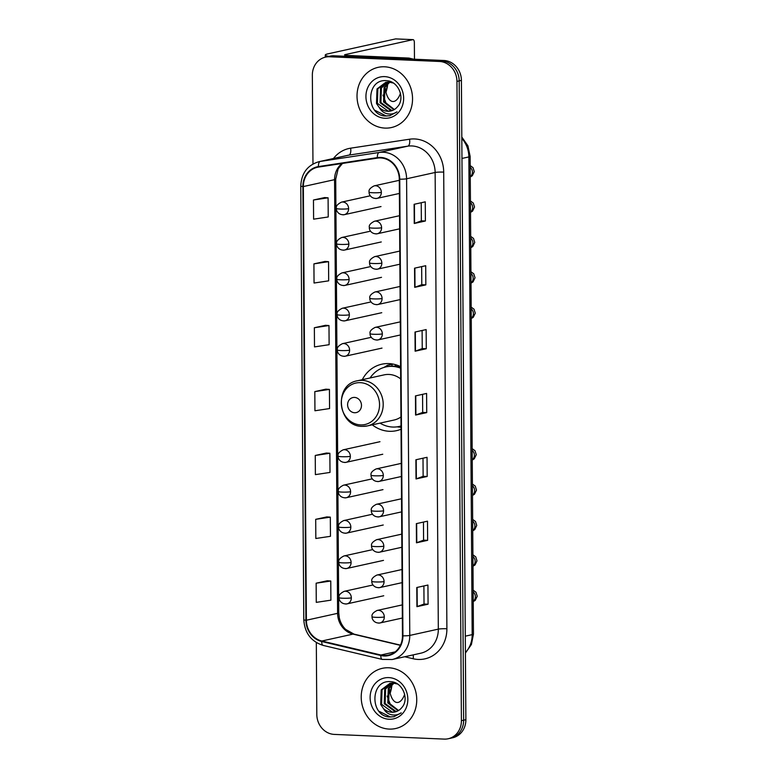 <?xml version="1.0" encoding="UTF-8"?>
<svg xmlns="http://www.w3.org/2000/svg" width="778" height="778" viewBox="0 0 778 778"><rect width="100%" height="100%" fill="white"/><g stroke="black" fill="none" stroke-linecap="round" stroke-linejoin="round"><path stroke-width="1.17" d="M400.592 366.662A34.028 30.478 -102.4 0 0 388.874 363.598A34.028 30.478 -102.4 0 0 381.784 364.211A34.028 30.478 -102.4 0 0 362.285 379.693M372.254 424.837A34.028 30.478 -102.4 0 0 389.35 431.294A34.028 30.478 -102.4 0 0 396.449 430.681A34.028 30.478 -102.4 0 0 401.03 429.232M392.851 364.055A34.028 30.478 -102.4 0 0 391.986 364.697M395.973 365.417A31.139 27.891 77.6 0 1 396.634 365.028M316.315 642.56L316.811 714.496A19.265 17.252 -102.4 0 0 334.297 734.403L444.199 739.1A19.265 17.252 -102.4 0 0 448.216 738.75L452.679 737.768A19.265 17.252 -102.4 0 0 465.876 719.699L461.412 80.397A19.265 17.252 -102.4 0 0 443.927 60.49L334.034 55.792A19.265 17.252 -102.4 0 0 330.018 56.142L327.781 56.629A19.265 17.252 -102.4 0 1 331.798 56.288A19.265 17.252 -102.4 0 0 327.781 56.629L325.554 57.125A19.265 17.252 -102.4 0 0 312.348 75.194L312.97 163.973M448.216 738.75A19.265 17.252 -102.4 0 0 461.412 720.681L456.949 81.379A19.265 17.252 -102.4 0 0 439.463 61.472L441.7 60.985L331.798 56.288L441.7 60.985A19.265 17.252 -102.4 0 1 459.185 80.883A19.265 17.252 -102.4 0 0 441.7 60.985L443.927 60.49M461.412 720.681L463.649 720.195L459.185 80.883L463.649 720.195A19.265 17.252 -102.4 0 1 450.443 738.254A19.265 17.252 -102.4 0 0 463.649 720.195L465.876 719.699M384.575 66.791A30.819 27.609 -102.4 0 0 378.147 67.346A30.819 27.609 -102.4 0 0 357.238 99.847A30.819 27.609 -102.4 0 0 385.003 128.098A30.819 27.609 -102.4 0 0 391.431 127.543A30.819 27.609 -102.4 0 0 412.33 95.052A30.819 27.609 -102.4 0 0 384.575 66.791A30.819 27.609 -102.4 0 0 378.147 67.346A30.819 27.609 -102.4 0 0 357.238 99.847A30.819 27.609 -102.4 0 0 385.003 128.098A30.819 27.609 -102.4 0 0 391.431 127.543A30.819 27.609 -102.4 0 0 412.33 95.052A30.819 27.609 -102.4 0 0 384.575 66.791M388.767 667.777A30.819 27.609 -102.4 0 0 382.338 668.331A30.819 27.609 -102.4 0 0 361.43 700.832A30.819 27.609 -102.4 0 0 389.195 729.083A30.819 27.609 -102.4 0 0 395.623 728.529A30.819 27.609 -102.4 0 0 416.531 696.028A30.819 27.609 -102.4 0 0 388.767 667.777A30.819 27.609 -102.4 0 0 382.338 668.331A30.819 27.609 -102.4 0 0 361.43 700.832A30.819 27.609 -102.4 0 0 389.195 729.083A30.819 27.609 -102.4 0 0 395.623 728.529A30.819 27.609 -102.4 0 0 416.531 696.028A30.819 27.609 -102.4 0 0 388.767 667.777M380.637 157.944A20.549 18.4 77.6 0 1 399.289 179.173L402.469 635.82A20.549 18.4 77.6 0 1 388.387 655.095A20.549 18.4 77.6 0 1 380.889 655.018L321.81 641.014A20.549 18.4 77.6 0 1 306.376 620.231L303.352 186.555A20.549 18.4 77.6 0 1 317.434 167.28A20.549 18.4 77.6 0 1 318.503 167.085L377.418 158.119A20.549 18.4 77.6 0 1 380.637 157.944M380.627 157.438A21.064 18.866 -102.4 0 0 377.34 157.613L318.416 166.58A21.064 18.866 -102.4 0 0 302.885 186.535L305.919 620.212A21.064 18.866 -102.4 0 0 321.732 641.51L380.812 655.514A21.064 18.866 -102.4 0 0 402.936 635.84L399.746 179.193A21.064 18.866 -102.4 0 0 380.627 157.438M423.903 585.931L424.029 604.049L417.232 606.577A5.135 0.525 179.6 0 1 416.92 606.665L428.075 604.205L427.939 585.046L416.784 587.507L416.92 606.665M424.029 604.029L428.075 604.205M427.628 540.34L423.582 540.165L416.794 542.713A5.135 0.525 179.6 0 1 416.473 542.801L427.628 540.34L427.492 521.182L416.337 523.643L416.473 542.801M423.008 458.203L423.135 476.311L416.347 478.849A5.135 0.525 179.6 0 1 416.026 478.937L427.18 476.476L427.044 457.308L415.89 459.769L416.026 478.937M423.135 476.301L427.18 476.476M425.391 221.001L421.355 220.835L414.557 223.374A5.135 0.525 179.6 0 1 414.246 223.471L425.391 221.001L425.265 201.842L414.11 204.303L414.246 223.471M425.838 284.874L421.793 284.699L415.005 287.247A5.135 0.525 179.6 0 1 414.693 287.335L425.838 284.874L425.712 265.716L414.557 268.177L414.693 287.335M422.114 330.465L422.24 348.583L415.452 351.111A5.135 0.525 179.6 0 1 415.131 351.199L426.286 348.739L426.149 329.58L415.005 332.041L415.131 351.199M422.24 348.563L426.286 348.739M426.733 412.603L422.687 412.428L415.899 414.975A5.135 0.525 179.6 0 1 415.578 415.063L426.733 412.603L426.597 393.444L415.452 395.905L415.578 415.063M439.463 61.472L329.571 56.775A19.265 17.252 -102.4 0 0 325.554 57.125M326.848 516.903L315.693 519.334L315.829 538.493L330.456 536.305L330.319 517.137L326.741 516.903M327.295 580.777L316.14 583.199L316.276 602.366L330.903 600.169L330.767 581.01L327.188 580.767M325.515 325.311L314.361 327.733L314.497 346.9L329.123 344.703L328.987 325.544L325.399 325.301M325.068 261.437L313.913 263.868L314.049 283.027L328.676 280.839L328.54 261.671L324.951 261.437M324.621 197.573L313.466 200.004L313.602 219.163L328.228 216.965L328.092 197.806L324.514 197.563M326.4 453.039L315.255 455.47L315.382 474.629L330.008 472.431L329.872 453.273L326.293 453.029M314.808 391.606L314.944 410.765L329.561 408.567L329.434 389.408L325.846 389.165L314.808 391.606L329.434 389.408M422.687 412.447L422.561 394.339M421.793 284.719L421.666 266.601M421.355 220.845L421.229 202.737M423.582 540.185L423.456 522.067M314.361 327.733L328.987 325.544M313.913 263.868L328.54 261.671M313.466 200.004L328.092 197.806M315.255 455.47L329.872 453.273M315.693 519.334L330.319 517.137M316.14 583.199L330.767 581.01M394.106 109.669L386.51 104.34L382.951 95.091M393.94 109.756L383.573 101.957L384.069 87.399L389.34 82.118M394.358 109.513L384.458 101.762L384.954 87.194L389.817 82.167M392.219 110.554L390.819 110.573L380.034 102.735L380.53 88.177L387.493 82.118M392.657 110.388L391.704 110.379L380.919 102.54L381.414 87.982L387.95 82.098M379.256 107.529A14.51 13.002 -102.4 0 0 387.677 111.264A14.51 13.002 -102.4 0 0 390.702 111.001A14.51 13.002 -102.4 0 0 397.519 106.712C405.581 98.271 398.258 80.98 386.647 80.718C366.059 78.315 365.427 114.502 384.809 116L389.739 115.737L397.052 111.838C393.892 113.967 390.459 114.561 386.754 113.627C383.593 112.742 381.094 110.709 379.256 107.529L376.494 103.523L376.99 88.955L385.694 82.38L388.844 82.089L393.289 83.022M390.887 110.962L388.164 111.157L377.379 103.328L377.875 88.76L386.141 82.293M384.643 76.623A20.928 18.75 -102.4 0 0 365.932 96.637A20.928 18.75 -102.4 0 0 384.935 118.266A20.928 18.75 -102.4 0 0 403.646 98.252A20.928 18.75 -102.4 0 0 384.643 76.623M389.924 115.689L386.199 115.99L374.967 110.34M328.968 56.376A25.684 2.645 179.6 0 1 325.292 55.034A25.684 2.645 179.6 0 1 327.839 53.867L395.584 38.91A3.209 1.391 -87.6 0 1 395.749 38.9A3.209 1.391 -87.6 0 1 395.905 38.929M385.907 92.018A25.684 11.106 92.4 0 0 387.298 84.121M414.47 59.235L414.353 42.537A3.209 1.391 92.4 0 0 413.099 39.639A3.209 1.391 92.4 0 0 412.933 39.659L345.189 54.606A6.418 0.661 -0.4 0 0 344.557 54.898A6.418 0.661 -0.4 0 0 348.184 55.471L408.664 58.058A3.209 2.879 77.6 0 1 409.17 58.126L413.682 59.196M385.081 86.98A20.549 8.889 92.4 0 0 392.919 101.51A20.549 8.889 92.4 0 0 400.466 93.321M387.775 83.674A20.549 8.889 -87.6 0 1 386.005 92.096A20.549 8.889 -87.6 0 1 385.956 92.222M354.593 412.739A7.702 6.905 -102.4 0 0 361.488 405.377A7.702 6.905 -102.4 0 0 354.486 397.412A7.702 6.905 -102.4 0 0 347.601 404.774A7.702 6.905 -102.4 0 0 354.593 412.739M362.548 426.334A23.116 20.705 -102.4 0 0 367.372 425.916L394.096 420.023A23.116 20.705 -102.4 0 0 400.942 416.969M400.68 378.925A23.116 20.705 -102.4 0 0 388.951 374.451A23.116 20.705 -102.4 0 0 384.128 374.87L357.403 380.773C333.227 384.663 337.73 426.733 362.227 426.363L367.372 425.916A23.116 20.705 -102.4 0 0 383.048 401.545A23.116 20.705 -102.4 0 0 362.227 380.354A23.116 20.705 -102.4 0 0 357.403 380.773M380.034 423.125A30.498 27.318 -102.4 0 0 392.666 427.044A30.498 27.318 -102.4 0 0 399.036 426.49A30.498 27.318 -102.4 0 0 401.01 425.965M400.602 368.159A30.498 27.318 -102.4 0 0 392.248 366.37A30.498 27.318 -102.4 0 0 385.888 366.924A30.498 27.318 -102.4 0 0 370.075 377.972M399.036 426.49L400.145 426.247A30.498 27.318 -102.4 0 0 401.01 426.043M400.602 367.498A30.498 27.318 -102.4 0 0 393.367 366.127A30.498 27.318 -102.4 0 0 386.997 366.681L385.888 366.924M396.731 365.057A30.498 27.318 -102.4 0 0 394.495 366.195M384.001 367.42L387.522 365.261L391.976 364.269L391.995 366.107M390.109 693.004A25.684 11.106 92.4 0 0 391.49 685.107M389.272 687.966A20.549 8.889 92.4 0 0 397.111 702.495A20.549 8.889 92.4 0 0 404.667 694.307M391.966 684.659A20.549 8.889 -87.6 0 1 390.196 693.072A20.549 8.889 -87.6 0 1 390.157 693.198M398.297 710.645L390.702 705.325L387.143 696.077M398.132 710.742L387.775 702.942L388.261 688.374L393.542 683.103M398.56 710.499L388.66 702.748L389.146 688.18L394.008 683.142M396.42 711.539L395.01 711.559L384.235 703.72L384.721 689.162L391.684 683.103M396.848 711.374L395.895 711.364L385.12 703.526L385.606 688.968L392.141 683.084M383.447 708.515A14.51 13.002 -102.4 0 0 391.869 712.249A14.51 13.002 -102.4 0 0 394.893 711.987A14.51 13.002 -102.4 0 0 401.711 707.688C409.773 699.257 402.45 681.966 390.838 681.693C370.26 679.301 369.618 715.488 389 716.985L393.931 716.723L401.244 712.823C398.093 714.953 394.65 715.546 390.945 714.612C387.784 713.727 385.285 711.695 383.447 708.515L380.695 704.508L381.181 689.94L389.885 683.366L393.046 683.074L397.48 684.008M395.078 711.948L392.355 712.142L381.58 704.314L382.066 689.746L390.332 683.279M388.835 677.609A20.928 18.75 -102.4 0 0 370.124 697.623A20.928 18.75 -102.4 0 0 389.126 719.251A20.928 18.75 -102.4 0 0 407.837 699.237A20.928 18.75 -102.4 0 0 388.835 677.609M394.115 716.674L390.4 716.976L379.168 711.325M465.409 652.557A25.684 23.009 -102.4 0 0 472.188 634.644L468.852 156.923A25.684 23.009 -102.4 0 0 461.821 138.426M461.957 158.449L468.852 156.923A12.847 1.323 -0.4 0 0 470.126 156.339L473.462 634.06L471.41 644.476L465.409 653.063M334.034 55.792L329.571 56.775M461.412 80.397L456.949 81.379M473.462 634.06A12.847 1.323 -0.4 0 1 472.188 634.644L465.293 636.171M333.49 158.479A32.102 28.757 77.6 0 1 350.625 148.18L409.549 139.213A32.102 28.757 77.6 0 1 443.703 172.113L446.893 628.76A6.418 0.661 -0.4 0 0 438.325 629.13L435.135 172.483A25.684 23.009 -102.4 0 0 411.825 145.943A25.684 23.009 -102.4 0 0 407.808 146.157L348.894 155.123A25.684 23.009 -102.4 0 0 347.552 155.376L318.999 161.678A25.684 23.009 77.6 0 1 320.341 161.425A6.418 2.849 81.3 0 0 318.416 166.58M446.893 628.76A32.102 28.757 77.6 0 1 418.194 659.452A32.102 28.757 77.6 0 1 413.176 658.752L404.716 656.749M420.723 653.219A25.684 23.009 -102.4 0 0 438.325 629.13L409.773 635.432A25.684 23.009 77.6 0 1 392.17 659.52L420.723 653.219M350.625 148.18A6.418 2.849 -98.7 0 1 348.894 155.123L320.341 161.425L379.256 152.459A25.684 23.009 77.6 0 1 383.272 152.245A25.684 23.009 77.6 0 1 406.593 178.784A6.418 0.661 179.6 0 1 399.746 179.193M377.34 157.613A6.418 2.849 81.3 0 1 379.256 152.459L407.808 146.157A6.418 2.849 -98.7 0 0 409.549 139.213M318.999 161.678C307.505 165.092 301.426 173.222 300.765 186.059A6.418 0.661 -0.4 0 0 302.885 186.535M305.919 620.212A6.418 0.661 179.6 0 1 303.79 619.735C304.723 633.049 311.19 641.607 323.201 645.419L382.28 659.423L392.17 659.52M321.732 641.51A6.418 2.616 103.3 0 0 323.201 645.419M380.812 655.514A6.418 2.616 103.3 0 0 382.28 659.423M402.936 635.84A6.418 0.661 -0.4 0 0 409.773 635.432L406.593 178.784L435.135 172.483A6.418 0.661 -0.4 0 1 443.703 172.113M413.137 654.891A6.418 2.616 -76.7 0 1 413.176 658.752M306.376 620.231L337.603 613.336A20.549 18.4 -102.4 0 0 353.037 634.119L400.369 645.341M321.81 641.014L353.037 634.119A11.553 4.717 -76.7 0 1 353.98 634.119L400.456 645.137M380.889 655.018L395.166 651.867M342.028 163.506A20.549 18.4 -102.4 0 0 334.579 179.66L337.603 613.336A11.553 1.186 -0.4 0 0 338.751 612.811L339.296 617.761C340.375 622.429 342.485 626.309 345.617 629.383L353.98 634.119M303.352 186.555L334.579 179.66A11.553 1.186 -0.4 0 0 335.717 179.135L338.751 612.811M415.899 414.975L415.763 395.837M415.452 351.111L415.316 331.973M415.005 287.247L414.869 268.099M414.557 223.374L414.431 204.235M416.347 478.849L416.211 459.701M416.794 542.713L416.658 523.565M417.232 606.577L417.105 587.439M345.199 55.18L345.189 54.606M405.153 58.836L408.664 58.058M412.933 39.659L395.584 38.91M409.17 58.126L405.834 58.865M360.564 424.905A21.239 19.022 -102.4 0 0 379.547 404.599A21.239 19.022 -102.4 0 0 360.272 382.659A21.239 19.022 -102.4 0 0 341.289 402.965A21.239 19.022 -102.4 0 0 360.564 424.905M398.414 426.616A30.789 27.58 -102.4 0 0 401.01 426.315M381.346 192.38A6.418 5.747 -102.4 0 0 375.521 185.738A6.418 5.747 -102.4 0 0 374.179 185.854C370.124 187.916 368.441 190.026 369.142 192.176A6.418 0.661 -0.4 0 0 372.779 192.74A6.418 0.661 179.6 0 0 381.346 192.38A6.418 5.747 -102.4 0 1 376.951 198.4C370.425 198.993 368.655 193.323 369.142 192.176M470.262 176.723A5.777 5.174 -102.4 0 0 472.431 172.483A5.777 5.174 -102.4 0 0 470.204 167.328M375.609 198.516A6.418 5.747 -102.4 0 0 376.951 198.4L399.386 193.45M381.599 227.76A6.418 5.747 -102.4 0 0 375.764 221.127A6.418 5.747 -102.4 0 0 374.422 221.244C370.367 223.305 368.684 225.406 369.394 227.555A6.418 0.661 -0.4 0 0 373.022 228.129A6.418 0.661 179.6 0 0 381.599 227.76A6.418 5.747 -102.4 0 1 377.194 233.779C370.668 234.382 368.908 228.703 369.394 227.555M470.515 212.102A5.777 5.174 -102.4 0 0 472.674 207.862A5.777 5.174 -102.4 0 0 470.447 202.718M375.852 233.896A6.418 5.747 -102.4 0 0 377.194 233.779L399.629 228.829M381.842 263.139A6.418 5.747 -102.4 0 0 376.017 256.507A6.418 5.747 -102.4 0 0 374.675 256.623C370.61 258.685 368.937 260.786 369.638 262.935A6.418 0.661 -0.4 0 0 373.275 263.509A6.418 0.661 179.6 0 0 381.842 263.139A6.418 5.747 -102.4 0 1 377.437 269.159C370.921 269.762 369.151 264.082 369.638 262.935M470.758 247.482A5.777 5.174 -102.4 0 0 472.927 243.242A5.777 5.174 -102.4 0 0 470.7 238.097M376.105 269.276A6.418 5.747 -102.4 0 0 377.437 269.159L399.882 264.209M382.086 298.519A6.418 5.747 -102.4 0 0 376.26 291.886A6.418 5.747 -102.4 0 0 374.918 292.003C370.863 294.065 369.18 296.175 369.881 298.324A6.418 0.661 -0.4 0 0 373.518 298.888A6.418 0.661 179.6 0 0 382.086 298.519A6.418 5.747 -102.4 0 1 377.69 304.548C371.164 305.141 369.394 299.462 369.881 298.324M471.011 282.871A5.777 5.174 -102.4 0 0 473.17 278.631A5.777 5.174 -102.4 0 0 470.943 273.477M376.348 304.665A6.418 5.747 -102.4 0 0 377.69 304.548L400.125 299.598M382.338 333.908A6.418 5.747 -102.4 0 0 376.503 327.275A6.418 5.747 -102.4 0 0 375.171 327.392C371.106 329.444 369.424 331.554 370.134 333.704A6.418 0.661 -0.4 0 0 373.761 334.277A6.418 0.661 179.6 0 0 382.338 333.908A6.418 5.747 -102.4 0 1 377.933 339.928C371.407 340.521 369.647 334.851 370.134 333.704M471.254 318.251A5.777 5.174 -102.4 0 0 473.413 314.011A5.777 5.174 -102.4 0 0 471.186 308.856M376.601 340.044A6.418 5.747 -102.4 0 0 377.933 339.928L400.369 334.978M383.321 475.436A6.418 5.747 -102.4 0 0 377.495 468.803A6.418 5.747 -102.4 0 0 376.153 468.92C372.098 470.972 370.416 473.082 371.116 475.232A6.418 0.661 -0.4 0 0 374.753 475.805A6.418 0.661 179.6 0 0 383.321 475.436A6.418 5.747 -102.4 0 1 378.925 481.456C372.399 482.049 370.629 476.379 371.116 475.232M472.246 459.779A5.777 5.174 -102.4 0 0 474.405 455.538A5.777 5.174 -102.4 0 0 472.178 450.384M377.583 481.572A6.418 5.747 -102.4 0 0 378.925 481.456L401.36 476.506M383.573 510.815A6.418 5.747 -102.4 0 0 377.738 504.183A6.418 5.747 -102.4 0 0 376.406 504.3C372.341 506.361 370.659 508.462 371.369 510.611A6.418 0.661 -0.4 0 0 374.996 511.185A6.418 0.661 179.6 0 0 383.573 510.815A6.418 5.747 -102.4 0 1 379.168 516.835C372.643 517.438 370.882 511.759 371.369 510.611M472.489 495.158A5.777 5.174 -102.4 0 0 474.648 490.918A5.777 5.174 -102.4 0 0 472.421 485.773M377.836 516.952A6.418 5.747 -102.4 0 0 379.168 516.835L401.604 511.885M383.817 546.195A6.418 5.747 -102.4 0 0 377.991 539.562A6.418 5.747 -102.4 0 0 376.649 539.679C372.594 541.741 370.911 543.841 371.612 545.991A6.418 0.661 -0.4 0 0 375.249 546.564A6.418 0.661 179.6 0 0 383.817 546.195A6.418 5.747 -102.4 0 1 379.421 552.224C372.895 552.818 371.125 547.138 371.612 545.991M472.732 530.547A5.777 5.174 -102.4 0 0 474.901 526.307A5.777 5.174 -102.4 0 0 472.674 521.153M378.079 552.341A6.418 5.747 -102.4 0 0 379.421 552.224L401.856 547.265M384.069 581.584A6.418 5.747 -102.4 0 0 378.234 574.942A6.418 5.747 -102.4 0 0 376.892 575.059C372.837 577.12 371.155 579.231 371.865 581.38A6.418 0.661 -0.4 0 0 375.492 581.944A6.418 0.661 179.6 0 0 384.069 581.584A6.418 5.747 -102.4 0 1 379.664 587.604C373.139 588.197 371.378 582.528 371.865 581.38M472.985 565.927A5.777 5.174 -102.4 0 0 475.144 561.687A5.777 5.174 -102.4 0 0 472.917 556.533M378.322 587.721A6.418 5.747 -102.4 0 0 379.664 587.604L402.1 582.654M384.313 616.964A6.418 5.747 -102.4 0 0 378.487 610.331A6.418 5.747 -102.4 0 0 377.145 610.448C373.08 612.5 371.407 614.61 372.108 616.76A6.418 0.661 -0.4 0 0 375.745 617.333A6.418 0.661 179.6 0 0 384.313 616.964A6.418 5.747 -102.4 0 1 379.907 622.984C373.391 623.577 371.621 617.907 372.108 616.76M473.228 601.306A5.777 5.174 -102.4 0 0 475.397 597.066A5.777 5.174 -102.4 0 0 473.17 591.922M378.575 623.1A6.418 5.747 -102.4 0 0 379.907 622.984L402.352 618.033M348.622 208.66A6.418 5.747 -102.4 0 0 342.787 202.027A6.418 5.747 -102.4 0 0 341.454 202.144C337.389 204.206 335.707 206.306 336.417 208.455A6.418 0.661 -0.4 0 0 340.044 209.029A6.418 0.661 179.6 0 0 348.622 208.66A6.418 5.747 -102.4 0 1 344.216 214.689C337.691 215.282 335.931 209.603 336.417 208.455M342.874 214.806A6.418 5.747 -102.4 0 0 344.216 214.689L381.016 206.559M348.865 244.049A6.418 5.747 -102.4 0 0 343.04 237.407A6.418 5.747 -102.4 0 0 341.698 237.523C337.633 239.585 335.96 241.695 336.66 243.845A6.418 0.661 -0.4 0 0 340.297 244.409A6.418 0.661 179.6 0 0 348.865 244.049A6.418 5.747 -102.4 0 1 344.469 250.069C337.944 250.662 336.174 244.992 336.66 243.845M343.127 250.185A6.418 5.747 -102.4 0 0 344.469 250.069L381.269 241.948M349.108 279.428A6.418 5.747 -102.4 0 0 343.283 272.796A6.418 5.747 -102.4 0 0 341.941 272.913C337.885 274.974 336.203 277.075 336.903 279.224A6.418 0.661 -0.4 0 0 340.54 279.798A6.418 0.661 179.6 0 0 349.108 279.428A6.418 5.747 -102.4 0 1 344.712 285.448C338.187 286.041 336.417 280.372 336.903 279.224M343.37 285.565A6.418 5.747 -102.4 0 0 344.712 285.448L381.512 277.328M349.361 314.808A6.418 5.747 -102.4 0 0 343.526 308.176A6.418 5.747 -102.4 0 0 342.194 308.292C338.129 310.354 336.456 312.455 337.156 314.604A6.418 0.661 -0.4 0 0 340.783 315.178A6.418 0.661 179.6 0 0 349.361 314.808A6.418 5.747 -102.4 0 1 344.955 320.828C338.44 321.431 336.67 315.751 337.156 314.604M343.623 320.944A6.418 5.747 -102.4 0 0 344.955 320.828L381.755 312.707M349.604 350.188A6.418 5.747 -102.4 0 0 343.779 343.555A6.418 5.747 -102.4 0 0 342.437 343.672C338.381 345.733 336.699 347.844 337.399 349.993A6.418 0.661 -0.4 0 0 341.036 350.557A6.418 0.661 179.6 0 0 349.604 350.188A6.418 5.747 -102.4 0 1 345.208 356.217C338.683 356.81 336.913 351.131 337.399 349.993M343.866 356.334A6.418 5.747 -102.4 0 0 345.208 356.217L382.008 348.097M350.343 456.336A6.418 5.747 -102.4 0 0 344.518 449.703A6.418 5.747 -102.4 0 0 343.176 449.82C339.12 451.882 337.438 453.982 338.138 456.132A6.418 0.661 -0.4 0 0 341.775 456.705A6.418 0.661 179.6 0 0 350.343 456.336A6.418 5.747 -102.4 0 1 345.947 462.356C339.422 462.959 337.652 457.279 338.138 456.132M344.605 462.472A6.418 5.747 -102.4 0 0 345.947 462.356L382.747 454.235M350.596 491.715A6.418 5.747 -102.4 0 0 344.761 485.083A6.418 5.747 -102.4 0 0 343.429 485.2C339.364 487.261 337.691 489.372 338.391 491.521A6.418 0.661 -0.4 0 0 342.019 492.085A6.418 0.661 179.6 0 0 350.596 491.715A6.418 5.747 -102.4 0 1 346.191 497.745C339.675 498.338 337.905 492.659 338.391 491.521M344.858 497.862A6.418 5.747 -102.4 0 0 346.191 497.745L382.99 489.625M350.839 527.105A6.418 5.747 -102.4 0 0 345.014 520.472A6.418 5.747 -102.4 0 0 343.672 520.579C339.616 522.641 337.934 524.751 338.634 526.9A6.418 0.661 -0.4 0 0 342.271 527.474A6.418 0.661 179.6 0 0 350.839 527.105A6.418 5.747 -102.4 0 1 346.443 533.125C339.918 533.718 338.148 528.048 338.634 526.9M345.101 533.241A6.418 5.747 -102.4 0 0 346.443 533.125L383.243 525.004M351.092 562.484A6.418 5.747 -102.4 0 0 345.257 555.852A6.418 5.747 -102.4 0 0 343.925 555.969C339.86 558.03 338.177 560.131 338.887 562.28A6.418 0.661 -0.4 0 0 342.514 562.854A6.418 0.661 179.6 0 0 351.092 562.484A6.418 5.747 -102.4 0 1 346.687 568.504C340.161 569.107 338.401 563.428 338.887 562.28M345.344 568.621A6.418 5.747 -102.4 0 0 346.687 568.504L383.486 560.384M351.335 597.864A6.418 5.747 -102.4 0 0 345.51 591.231A6.418 5.747 -102.4 0 0 344.168 591.348C340.103 593.41 338.43 595.51 339.13 597.66A6.418 0.661 -0.4 0 0 342.767 598.233A6.418 0.661 179.6 0 0 351.335 597.864A6.418 5.747 -102.4 0 1 346.939 603.884C340.414 604.487 338.644 598.807 339.13 597.66M345.597 604A6.418 5.747 -102.4 0 0 346.939 603.884L383.739 595.763M461.811 137.045L467.918 145.817L470.126 156.339M300.765 186.059L303.79 619.735M342.466 163.438L338.177 168.758L335.717 179.135M325.311 57.183L325.292 55.034M395.749 38.9L413.099 39.639M397.023 426.85L401.02 427.297M470.184 165.597L473.024 167.659L474.269 171.646L472.275 175.77L470.272 177.005M399.289 180.321L374.179 185.854M470.437 200.987L473.267 203.039L474.522 207.026L472.518 211.159L470.515 212.384M399.542 215.701L374.422 221.244M470.68 236.366L473.51 238.418L474.765 242.415L472.771 246.538L470.758 247.764M399.785 251.08L374.675 256.623M470.933 271.746L473.763 273.798L475.018 277.795L473.014 281.918L471.011 283.153M400.038 286.46L374.918 292.003M471.176 307.125L474.006 309.187L475.261 313.174L473.267 317.298L471.254 318.533M400.281 321.849L375.171 327.392M472.168 448.653L474.998 450.715L476.253 454.702L474.249 458.826L472.246 460.061M401.273 463.377L376.153 468.92M472.411 484.042L475.241 486.094L476.496 490.082L474.502 494.215L472.489 495.44M401.516 498.756L376.406 504.3M472.654 519.422L475.494 521.474L476.739 525.471L474.745 529.594L472.742 530.829M401.759 534.136L376.649 539.679M472.907 554.802L475.737 556.854L476.992 560.85L474.988 564.974L472.985 566.209M402.012 569.515L376.892 575.059M473.15 590.181L475.98 592.243L477.235 596.23L475.241 600.353L473.228 601.589M402.255 604.905L377.145 610.448M370.279 195.784L341.454 202.144M370.532 231.163L341.698 237.523M370.775 266.543L341.941 272.913M371.028 301.932L342.194 308.292M371.271 337.312L342.437 343.672M379.975 441.7L343.176 449.82M372.263 478.84L343.429 485.2M372.506 514.219L343.672 520.579M372.75 549.599L343.925 555.969M373.002 584.988L344.168 591.348"/></g></svg>
